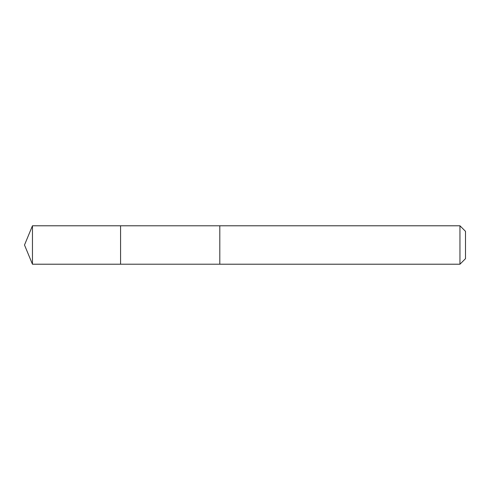 <?xml version="1.0" encoding="UTF-8"?>
<svg xmlns="http://www.w3.org/2000/svg" width="490" height="490" viewBox="0 0 490 490"><rect width="100%" height="100%" fill="white"/><g stroke="black" fill="none" stroke-linecap="round" stroke-linejoin="round"><path stroke-width="0.73" d="M120.577 264.214L120.577 225.786L32.456 225.786L32.456 264.214L120.577 264.214L120.577 225.786L219.802 225.792L219.802 264.208L32.456 264.214L24.5 245L32.456 264.214M219.802 256.246L219.802 264.214L459.951 264.214L459.951 225.786L219.802 225.786L219.802 256.246M459.951 225.786L465.5 231.329L465.5 258.671L459.951 264.214M24.5 245L32.456 225.786"/></g></svg>
